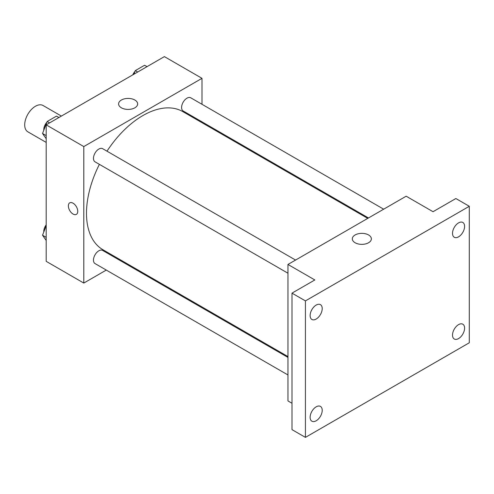 <?xml version="1.0" encoding="UTF-8"?>
<svg xmlns="http://www.w3.org/2000/svg" width="494" height="494" viewBox="0 0 494 494"><rect width="100%" height="100%" fill="white"/><g stroke="black" fill="none" stroke-linecap="round" stroke-linejoin="round"><path stroke-width="0.74" d="M61.386 116.084L43.046 105.494A15.197 8.775 120 0 0 31.332 109.569A15.197 8.775 120 0 0 24.7 124.859A15.197 8.775 120 0 0 27.849 131.818L46.189 142.408M106.29 270.076L83.801 283.062L46.189 261.345L46.189 124.859L164.391 56.619L202.003 78.33L202.003 104.296M122.222 260.881L121.487 261.301M99.393 164.348A79.781 46.066 120 0 0 86.487 213.266A79.781 46.066 120 0 0 103.011 249.791L287.965 356.575M367.752 218.385L182.792 111.601A79.781 46.066 120 0 0 106.994 151.189M202.003 121.845L202.003 122.691M83.801 283.062L83.801 146.576L202.003 78.33M383.677 209.19L190.758 97.806A7.595 4.384 120 0 0 184.904 99.844A7.595 4.384 120 0 0 181.588 107.488A7.595 4.384 120 0 0 183.157 110.965L368.481 217.965M287.965 357.421L102.641 250.427A7.595 4.384 120 0 0 96.787 252.459A7.595 4.384 120 0 0 93.471 260.11A7.595 4.384 120 0 0 95.046 263.586L287.965 374.965M287.965 273.219L95.046 161.841A7.595 4.384 -60 0 1 95.046 153.066A7.595 4.384 -60 0 1 102.641 148.675L295.566 260.06M83.801 146.576L46.189 124.859M121.388 107.809A9.528 5.502 180 0 1 118.597 103.919A9.528 5.502 180 0 1 128.125 98.417A9.528 5.502 180 0 1 137.653 103.919A9.528 5.502 180 0 1 131.775 109.001A9.528 5.502 180 0 1 121.388 107.809M77.756 211.327A6.65 3.841 60 0 1 76.379 214.371A6.65 3.841 60 0 1 69.728 210.53A6.65 3.841 60 0 1 69.728 202.855A6.65 3.841 60 0 1 74.853 204.639A6.65 3.841 60 0 1 77.756 211.327M76.379 214.371A6.65 3.841 60 0 1 69.734 210.53A6.65 3.841 60 0 1 69.734 202.855M291.997 403.265L287.965 400.937L287.965 264.451L406.167 196.204L433.034 211.716L455.869 198.532L469.3 206.288L469.3 342.774L305.428 437.381L291.997 429.632L291.997 293.14L314.832 279.956L287.965 264.451M305.428 437.381L305.428 300.895L291.997 293.14M305.428 300.895L469.3 206.288M355.106 242.745A9.528 5.502 180 0 1 352.315 238.855A9.528 5.502 180 0 1 361.843 233.353A9.528 5.502 180 0 1 371.371 238.855A9.528 5.502 180 0 1 365.492 243.937A9.528 5.502 180 0 1 355.106 242.745M458.556 236.842A8.546 4.934 -60 0 1 454.282 237.262A8.546 4.934 -60 0 1 452.967 230.414A8.546 4.934 -60 0 1 458.556 222.88A8.546 4.934 -60 0 1 462.829 222.461A8.546 4.934 -60 0 1 464.138 229.309A8.546 4.934 -60 0 1 458.556 236.842M316.172 319.044A8.546 4.934 -60 0 1 311.899 319.464A8.546 4.934 -60 0 1 310.59 312.616A8.546 4.934 -60 0 1 316.172 305.082A8.546 4.934 -60 0 1 320.452 304.662A8.546 4.934 -60 0 1 321.761 311.51A8.546 4.934 -60 0 1 316.172 319.044M316.172 420.789A8.546 4.934 -60 0 1 311.899 421.209A8.546 4.934 -60 0 1 310.59 414.361A8.546 4.934 -60 0 1 316.172 406.828A8.546 4.934 -60 0 1 320.452 406.408A8.546 4.934 -60 0 1 321.761 413.256A8.546 4.934 -60 0 1 316.172 420.789M458.556 338.588A8.546 4.934 -60 0 1 454.282 339.008A8.546 4.934 -60 0 1 452.967 332.159A8.546 4.934 -60 0 1 458.556 324.626A8.546 4.934 -60 0 1 462.829 324.206A8.546 4.934 -60 0 1 464.138 331.054A8.546 4.934 -60 0 1 458.556 338.588M46.189 138.703L42.527 133.491L47.177 121.499L56.483 116.127L58.903 117.523M46.189 135.603L42.527 133.491M49.598 122.895L47.177 121.499M46.893 122.234A7.595 4.384 120 0 0 43.775 129.669A7.595 4.384 120 0 0 43.793 130.218M133.899 74.224L135.294 70.623L144.6 65.251L147.014 66.647M137.709 72.019L135.294 70.623M135.01 71.358A7.595 4.384 120 0 0 132.775 74.872M46.189 240.448L42.527 235.237L46.189 225.789M46.189 237.348L42.527 235.237M46.189 224.838A7.595 4.384 120 0 0 43.775 231.414A7.595 4.384 120 0 0 43.793 231.964"/></g></svg>
